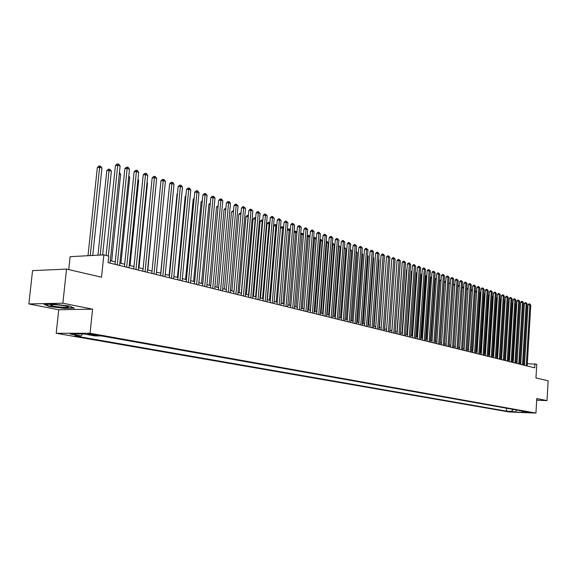 <?xml version="1.0" encoding="UTF-8"?>
<svg xmlns="http://www.w3.org/2000/svg" width="577" height="577" viewBox="0 0 577 577"><rect width="100%" height="100%" fill="white"/><g stroke="black" fill="none" stroke-linecap="round" stroke-linejoin="round"><path stroke-width="0.87" d="M531.186 412.49L526.238 412.23L531.186 412.49M56.2 333.275L509.217 411.985L535.939 413.089L90.055 333.246L56.2 333.275L58.746 309.762L92.58 309.178L62.857 303.199L28.85 303.942L58.746 309.762M28.85 303.942L32.557 270.649L66.535 269.098L101.53 277.212L103.86 254.854L70.12 256.678L68.728 269.61M536.682 400.243L547.025 400.597L548.15 380.77L535.961 377.942L536.754 364.253L527.32 363.683M62.857 303.199L66.535 269.098M103.86 254.854L108.764 256.094L108.087 262.636L534.706 367.83L534.937 363.798M88.808 334.487L91.007 334.876C95.32 335.468 97.643 335.569 97.967 335.179L94.563 334.487C90.228 333.888 87.899 333.787 87.574 334.184L88.808 334.487L88.865 333.932M521.788 410.954L522.459 411.776L527.58 411.985L101.393 335.922L94.916 335.915L83.953 333.968L70.062 333.975L81.054 335.901L74.758 335.893L506.382 411.12L511.424 411.329L513.292 409.439M522.459 411.776L526.52 412.497L515.528 412.05L511.424 411.329M92.58 309.178L90.055 333.246M547.025 400.597L536.783 398.541L535.939 413.089M524.558 363.64L523.57 363.517M520.836 362.839L519.834 362.587M517.079 361.902L516.047 361.649M513.278 360.957L512.217 360.697M509.433 359.998L508.351 359.731M505.546 359.031L504.442 358.757M501.615 358.057L500.483 357.776M497.641 357.069L496.48 356.781M493.623 356.067L492.433 355.771M489.556 355.057L488.337 354.754M485.445 354.033L484.197 353.723M481.283 352.994L480.006 352.677M477.071 351.948L475.765 351.624M472.815 350.888L471.474 350.556M468.51 349.813L467.132 349.474M464.146 348.732L462.74 348.378M459.732 347.628L458.297 347.275M455.267 346.517L453.796 346.157M450.745 345.392L449.245 345.017M446.172 344.26L444.629 343.87M441.542 343.106L439.962 342.709M436.854 341.937L435.238 341.534M432.108 340.755L430.456 340.343M427.305 339.557L425.61 339.139M422.436 338.346L420.705 337.92M417.51 337.119L415.743 336.679M412.519 335.879L410.709 335.432M407.47 334.624L405.617 334.162M402.349 333.347L400.452 332.879M397.164 332.056L395.223 331.573M391.913 330.751L389.922 330.253M386.59 329.424L384.556 328.919M381.195 328.082L379.118 327.57M375.728 326.726L373.607 326.193M370.196 325.349L368.018 324.808M364.585 323.949L362.356 323.394M358.894 322.536L356.615 321.966M353.124 321.1L350.794 320.516M347.282 319.644L344.895 319.052M341.353 318.165L338.915 317.559M335.345 316.672L332.85 316.052M329.251 315.157L326.697 314.523M323.07 313.614L320.451 312.965M316.802 312.056L314.126 311.392M310.44 310.476L307.707 309.791M303.992 308.868L301.187 308.168M297.443 307.238L294.58 306.524M290.808 305.586L287.873 304.858M284.064 303.913L281.064 303.163M277.227 302.204L274.154 301.439L280.465 228.045L281.706 226.804L283.213 226.97L283.61 227.562M270.281 300.48L267.137 299.694M263.235 298.727L260.018 297.927M256.08 296.946L252.784 296.124M248.817 295.135L245.441 294.299M241.438 293.304L237.984 292.438M233.945 291.435L230.411 290.556M226.335 289.539L222.715 288.637M218.604 287.62L214.896 286.697M210.749 285.665L206.955 284.721M202.772 283.675L198.885 282.708M194.658 281.655L190.677 280.667M186.414 279.607L182.339 278.59M178.033 277.523L173.857 276.484M169.515 275.402L165.238 274.335M160.853 273.246L156.475 272.156M152.047 271.053L147.553 269.935M143.089 268.824L138.487 267.678M133.972 266.552L129.262 265.384M124.704 264.244L119.872 263.047M115.27 261.9L110.315 260.667M523.923 365.169L524.01 363.633M82.598 333.968L81.054 335.901M506.556 408.235L506.382 411.12M515.528 412.05L516.487 410.009M49.182 306.481L64.184 308.342L74.383 308.154L69.615 306.077L54.339 304.166L44.104 304.389L49.182 306.481L49.225 306.084M536.704 399.861L537.093 399.493L536.725 399.45M108.325 255.986L117.73 165.238L120.103 166.039L110.063 263.119M106.096 255.423L115.436 165.498L117.73 165.238L117.924 163.911L118.869 164.236L120.103 166.039M115.436 165.498L117.008 164.019L117.924 163.911M92.753 255.46L101.949 168.095L99.569 167.308L97.333 167.561L88.007 255.712M97.333 167.561L98.891 166.097L99.785 165.996L90.25 255.589M99.785 165.996L100.737 166.313L101.949 168.095M65.338 305.889C56.964 304.584 51.973 304.346 50.372 305.175L53.416 306.127C60.058 307.505 71.663 307.786 67.61 306.466L65.338 305.889M73.654 307.837L64.061 308.01L49.521 306.207L45.071 304.367M57.577 304.865L61.335 305.255M117.246 264.893L127.149 168.426L129.479 169.22L119.627 265.478M115.018 264.345L124.856 168.686L127.149 168.426L127.329 167.106L128.26 167.424L129.479 169.22M124.856 168.686L126.413 167.207L127.329 167.106M126.68 267.216L136.403 171.564L138.689 172.335L129.017 267.793M124.459 266.668L134.116 171.809L136.403 171.564L136.569 170.251L137.485 170.561L138.689 172.335M134.116 171.809L135.653 170.352L136.569 170.251M135.956 269.502L145.498 174.643L147.748 175.401L138.249 270.072M133.734 268.954L143.219 174.881L145.498 174.643L145.649 173.338L146.551 173.641L147.748 175.401M143.219 174.881L144.74 173.432L145.649 173.338M145.065 271.753L154.441 177.673L156.655 178.416L147.323 272.308M142.851 271.204L152.169 177.904L154.441 177.673L154.578 176.374L155.465 176.67L156.655 178.416M152.169 177.904L153.677 176.468L154.578 176.374M102.641 254.926L111.368 171.218L109.031 170.439L106.795 170.691L97.946 255.178M106.795 170.691L108.339 169.234L109.226 169.133L100.189 255.056M109.226 169.133L110.164 169.443L111.368 171.218M111.671 261.006L120.629 174.283L119.295 173.843M119.432 172.523L120.629 174.283M120.932 263.307L129.724 177.298L128.685 176.951M128.794 175.913L129.724 177.298M130.034 265.571L138.675 180.262L137.91 180.002M137.99 179.245L138.675 180.262M154.023 273.96L163.233 180.644L165.404 181.387L156.244 274.508M151.816 273.419L160.969 180.875L163.233 180.644L163.363 179.353L164.229 179.649L165.404 181.387M160.969 180.875L162.454 179.447L163.363 179.353M138.992 267.8L147.481 183.176L146.984 183.01M147.034 182.52L147.481 183.176M162.829 276.131L171.881 183.573L174.016 184.301L165.015 276.671M160.63 275.59L169.616 183.796L171.881 183.573L171.996 182.289L172.855 182.584L174.016 184.301M169.616 183.796L171.095 182.382L171.996 182.289M147.791 269.993L155.905 185.96M171.492 278.265L180.385 186.458L182.483 187.164L173.634 278.799M169.292 277.725L178.127 186.667L180.385 186.458L180.486 185.174L181.329 185.462L182.483 187.164M178.127 186.667L179.584 185.267L180.486 185.174M180.01 280.372L188.744 189.285L190.814 189.984L182.116 280.891M177.817 279.823L186.501 189.494L188.744 189.285L188.838 188.015L189.667 188.297L190.814 189.984M186.501 189.494L187.943 188.102L188.838 188.015M168.902 191.138L160.709 273.209M188.39 282.434L196.973 192.069L199.007 192.761L190.46 282.946M186.198 281.893L194.73 192.278L196.973 192.069L197.06 190.807L197.875 191.088L199.007 192.761M194.73 192.278L196.158 190.893L197.06 190.807M196.627 284.468L205.066 194.817L207.071 195.495L198.668 284.966M194.442 283.927L202.837 195.012L205.066 194.817L205.145 193.555L205.946 193.829L207.071 195.495M202.837 195.012L204.251 193.634L205.145 193.555M204.741 286.466L213.036 197.514L215.005 198.178L206.746 286.964M202.556 285.925L210.807 197.702L213.036 197.514L213.101 196.259L213.887 196.533L215.005 198.178M210.807 197.702L212.206 196.339L213.101 196.259M212.718 288.435L220.876 200.169L222.816 200.825L214.694 288.918M210.54 287.894L218.654 200.356L220.876 200.169L220.926 198.921L221.705 199.188L222.816 200.825M218.654 200.356L220.039 199L220.926 198.921M220.573 290.368L228.593 202.779L230.497 203.429L222.513 290.851M218.402 289.834L226.379 202.96L228.593 202.779L228.636 201.546L229.401 201.806L230.497 203.429M226.379 202.96L227.749 201.618L228.636 201.546M228.297 292.272L236.188 205.347L238.063 205.989L230.209 292.748M226.134 291.738L233.981 205.527L236.188 205.347L236.224 204.121L238.063 205.989M233.981 205.527L235.337 204.193L236.224 204.121M235.906 294.155L243.667 207.886L245.513 208.506L237.789 294.616M233.75 293.621L241.467 208.059L243.667 207.886L243.689 206.66L245.513 208.506M241.467 208.059L242.809 206.732L243.689 206.66M243.393 296.001L251.024 210.374L252.849 210.994L245.247 296.455M241.244 295.467L248.831 210.547L251.024 210.374L251.045 209.162L252.849 210.994M248.831 210.547L250.166 209.227L251.045 209.162M250.771 297.819L258.28 212.834L260.076 213.44L252.596 298.266M248.622 297.285L256.094 212.992L258.28 212.834L258.287 211.622L260.076 213.44M256.094 212.992L257.414 211.687L258.287 211.622M258.034 299.607L265.42 215.25L267.187 215.848L259.83 300.047M255.892 299.081L263.242 215.409L265.42 215.25L265.42 214.045L267.187 215.848M263.242 215.409L264.547 214.11L265.42 214.045M265.182 301.367L272.452 217.63L274.198 218.221L266.956 301.807M263.054 300.848L270.281 217.789L272.452 217.63L272.445 216.433L274.198 218.221M270.281 217.789L271.579 216.498L272.445 216.433M272.229 303.105L279.383 219.974L281.1 220.558L273.974 303.538M270.101 302.586L277.22 220.125L279.383 219.974L279.369 218.784L281.1 220.558M277.22 220.125L278.503 218.849L279.369 218.784M177.435 193.85L177.038 193.886L169.133 275.301M177.038 193.886L177.471 193.468M185.823 196.519L185.188 196.577L177.413 277.364M185.188 196.577L185.881 195.906M194.081 199.152L193.208 199.231L185.57 279.398M193.208 199.231L194.16 198.308M202.202 201.741L201.106 201.835L193.591 281.388M201.106 201.835L202.296 200.681M210.194 204.294L208.881 204.402L201.488 283.357M208.881 204.402L210.302 203.068M218.056 206.811L216.541 206.934L209.263 285.29M216.541 206.934L218.171 205.585M225.795 209.285L224.078 209.422L216.923 287.202M224.078 209.422L225.91 208.073M233.418 211.723L231.5 211.874L224.46 289.077M231.5 211.874L233.526 210.518M240.919 214.132L238.813 214.291L231.882 290.923M238.813 214.291L240.126 212.992L241.02 212.942M240.962 213.62L240.977 212.927M248.298 216.563L246.011 216.663L239.195 292.741M246.011 216.663L247.317 215.38L248.168 215.322L248.146 216.512L241.287 293.26M255.561 218.964L253.108 219.008L246.401 294.537M253.108 219.008L254.399 217.731L255.25 217.673L255.236 218.856L248.485 295.056M255.25 217.673L255.661 217.81M262.723 221.337L260.097 221.316L253.491 296.304M260.097 221.316L261.374 220.053L262.225 219.988L262.218 221.171L255.575 296.816M262.225 219.988L262.823 220.19M279.167 304.822L286.206 222.289L287.901 222.859L280.884 305.24M277.047 304.295L284.05 222.433L286.206 222.289L286.185 221.106L287.901 222.859M284.05 222.433L285.327 221.164L286.185 221.106M286.004 306.502L292.936 224.568L294.602 225.131L287.699 306.921M283.891 305.983L290.786 224.705L292.936 224.568L292.907 223.386L294.602 225.131M290.786 224.705L292.049 223.443L292.907 223.386M292.741 308.168L299.564 226.811L301.201 227.367L294.407 308.58M290.635 307.642L297.422 226.949L299.564 226.811L299.528 225.636L301.201 227.367M297.422 226.949L298.67 225.694L299.528 225.636M299.376 309.799L306.091 229.026L307.714 229.574L301.021 310.21M297.278 309.286L303.956 229.156L306.091 229.026L306.055 227.857L307.714 229.574M303.956 229.156L305.197 227.915L306.055 227.857M269.769 223.674L266.985 223.595L260.487 298.042M266.985 223.595L268.255 222.333L269.098 222.275L269.098 223.45L262.557 298.554M269.098 222.275L269.863 222.621M276.715 225.968L273.772 225.838L267.375 299.752M273.772 225.838L275.027 224.583L275.871 224.525L275.878 225.694L269.437 300.271M275.871 224.525L276.787 225.109M283.552 228.24L282.564 227.908L276.224 301.959M282.55 226.747L282.564 227.908L280.465 228.045M290.296 230.468L289.149 230.093L282.903 303.617M287.296 229.985L288.291 228.99L289.127 228.932L290.339 229.971M289.127 228.932L289.149 230.093L287.274 230.209M305.918 311.414L312.532 231.204L314.126 231.745L307.541 311.811M303.827 310.895L310.404 231.334L312.532 231.204L312.482 230.043L314.126 231.745M310.404 231.334L311.63 230.093L312.482 230.043M296.939 232.668L295.648 232.242L289.495 305.262M294.032 231.896L295.619 231.088L296.967 232.343M295.619 231.088L295.648 232.242L293.989 232.343M312.366 313.001L318.879 233.353L320.451 233.887L313.96 313.398M310.275 312.489L316.759 233.476L318.879 233.353L318.821 232.199L320.451 233.887M316.759 233.476L317.977 232.25L318.821 232.199M303.488 234.839L302.045 234.363L295.987 306.877M300.667 233.786L302.009 233.216L303.495 234.68M302.009 233.216L302.045 234.363L300.61 234.45M318.72 314.573L325.132 235.474L326.683 235.993L320.293 314.963M316.636 314.061L323.019 235.596L325.132 235.474L325.075 234.32L326.683 235.993M323.019 235.596L324.231 234.37L325.075 234.32M303.978 308.868L309.928 236.967L308.363 236.447L302.391 308.471M307.209 235.647L308.947 235.524L309.928 236.967M308.32 235.315L308.363 236.447L307.137 236.52M324.981 316.117L331.306 237.558L332.835 238.077L326.539 316.499M322.911 315.605L329.193 237.681L331.306 237.558L331.234 236.419L332.835 238.077M329.193 237.681L330.397 236.469L331.234 236.419M310.267 310.433L316.131 239.022L314.588 238.51L308.702 310.044M313.657 237.486L315.15 237.587L316.131 239.022M314.537 237.378L314.588 238.51L313.563 238.568M331.162 317.638L337.386 239.621L338.894 240.126L332.691 318.014M329.092 317.126L335.287 239.736L337.386 239.621L337.314 238.481L338.894 240.126M335.287 239.736L336.47 238.532L337.314 238.481M316.47 311.977L322.247 241.049L320.725 240.544L314.934 311.594M319.997 239.455L321.281 239.621L322.247 241.049M320.668 239.419L320.725 240.544L319.903 240.587M337.249 319.139L343.387 241.648L344.873 242.152L338.757 319.514M335.187 318.634L341.288 241.763L343.387 241.648L343.308 240.522L344.873 242.152M341.288 241.763L342.471 240.566L343.308 240.522M322.593 313.499L328.277 243.047L326.777 242.549L321.072 313.116M326.243 241.453L327.318 241.633L328.277 243.047M326.719 241.431L326.777 242.549L326.149 242.585M343.257 320.624L349.301 243.653L350.766 244.15L344.743 320.985M341.202 320.112L347.21 243.761L349.301 243.653L349.215 242.528L350.766 244.15M347.21 243.761L348.378 242.571L349.215 242.528M328.623 314.999L334.227 245.016L332.749 244.525L327.123 314.624M332.402 243.429L333.275 243.609L334.227 245.016M332.684 243.415L332.749 244.525L332.316 244.547M349.179 322.081L355.129 245.629L356.579 246.119L350.643 322.442M347.13 321.577L353.052 245.737L355.129 245.629L355.043 244.511L356.579 246.119M353.052 245.737L354.213 244.554L355.043 244.511M334.573 316.484L340.098 246.963L338.641 246.48L333.095 316.109M338.475 245.376L340.098 246.963M338.569 245.369L338.389 246.494M355.021 323.524L360.885 247.576L362.313 248.06L356.463 323.877M352.98 323.019L358.815 247.677L360.885 247.576L360.791 246.466L362.313 248.06M358.815 247.677L359.969 246.509L360.791 246.466M340.444 317.941L345.89 248.882L344.447 248.406L338.987 317.581M344.462 247.331L345.89 248.882M344.419 247.901L344.375 248.406M360.784 324.945L366.568 249.502L367.975 249.978L362.212 325.298M358.75 324.44L364.498 249.603L366.568 249.502L366.467 248.391L367.975 249.978M364.498 249.603L365.638 248.435L366.467 248.391M346.236 319.384L351.602 250.771L350.282 250.331M350.362 249.293L351.602 250.771M366.467 326.344L372.165 251.392L373.557 251.868L367.874 326.69M364.44 325.846L370.109 251.493L372.165 251.392L372.064 250.295L373.557 251.868M370.109 251.493L371.242 250.331L372.064 250.295M351.956 320.805L357.242 252.639L356.103 252.257M356.182 251.226L357.242 252.639M372.071 327.729L377.69 253.267L379.06 253.729L373.463 328.068M370.052 327.231L375.641 253.361L377.69 253.267L377.582 252.171L379.06 253.729M375.641 253.361L376.767 252.207L377.582 252.171M357.589 322.211L362.81 254.479L361.844 254.161M361.923 253.173L362.81 254.479M377.603 329.092L383.142 255.113L384.498 255.568L378.974 329.431M375.591 328.594L381.101 255.207L383.142 255.113L383.034 254.024L384.498 255.568M381.101 255.207L382.212 254.06L383.034 254.024M363.157 323.596L368.299 256.303L367.506 256.037M367.571 255.222L368.299 256.303M383.063 330.441L388.523 256.938L389.857 257.385L384.419 330.772M381.058 329.943L386.489 257.025L388.523 256.938L388.408 255.849L389.857 257.385M386.489 257.025L387.593 255.885L388.408 255.849M368.645 324.959L373.716 258.092L373.095 257.89M373.146 257.248L373.716 258.092M388.451 331.768L393.839 258.734L395.151 259.181L389.785 332.092M386.453 331.27L391.812 258.821L393.839 258.734L393.716 257.652L395.151 259.181M391.812 258.821L392.901 257.688L393.716 257.652M374.069 326.308L379.067 259.866L378.613 259.715M378.649 259.246L379.067 259.866M393.774 333.08L399.082 260.508L400.38 260.948L395.086 333.405M391.776 332.583L397.055 260.595L399.082 260.508L398.952 259.434L400.38 260.948M397.055 260.595L398.144 259.47L398.952 259.434M379.421 327.642L384.051 261.518M384.073 261.208L384.347 261.619M399.017 334.371L404.253 262.261L405.537 262.694L400.323 334.696M397.034 333.881L402.241 262.34L404.253 262.261L404.124 261.193L405.537 262.694M402.241 262.34L403.316 261.222L404.124 261.193M384.7 328.955L389.425 263.292M404.196 335.648L409.36 263.992L410.629 264.417L405.487 335.965M402.219 335.158L407.355 264.071L409.36 263.992L409.23 262.924L410.629 264.417M407.355 264.071L408.429 262.961L409.23 262.924M409.309 336.91L414.409 265.701L415.656 266.12L410.579 337.22M407.34 336.42L412.404 265.773L414.409 265.701L414.272 264.641L415.656 266.12M412.404 265.773L413.471 264.67L414.272 264.641M396.637 266.386L391.841 330.736M414.358 338.158L419.385 267.382L420.619 267.8L415.613 338.461M412.396 337.668L417.395 267.461L419.385 267.382L419.241 266.329L420.619 267.8M417.395 267.461L418.448 266.365L419.241 266.329M401.823 268.045L396.947 332.006M419.349 339.384L424.304 269.048L425.523 269.466L420.583 339.687M417.387 338.901L422.314 269.12L424.304 269.048L424.16 268.002L425.523 269.466M422.314 269.12L423.367 268.031L424.16 268.002M406.951 269.683L406.583 269.697L401.989 333.261M406.583 269.697L406.98 269.286M424.268 340.596L429.158 270.692L430.363 271.103L425.487 340.899M422.314 340.113L427.182 270.764L429.158 270.692L429.007 269.654L430.363 271.103M427.182 270.764L428.221 269.675L429.007 269.654M412.007 271.305L411.502 271.32L406.965 334.501M411.502 271.32L412.05 270.75M429.129 341.793L433.954 272.315L435.145 272.719L430.334 342.096M427.182 341.317L431.985 272.387L433.954 272.315L433.803 271.277L435.145 272.719M431.985 272.387L433.01 271.305L433.803 271.277M417.005 272.899L416.363 272.928L411.884 335.72M416.363 272.928L417.056 272.2M433.933 342.983L438.693 273.924L439.862 274.32L435.123 343.272M431.985 342.5L436.724 273.988L438.693 273.924L438.534 272.885L439.862 274.32M436.724 273.988L437.748 272.914L438.534 272.885M421.938 274.486L421.16 274.508L416.738 336.932M421.16 274.508L421.996 273.635M438.671 344.152L443.367 275.503L444.528 275.9L439.847 344.44M436.739 343.676L441.412 275.568L443.367 275.503L443.208 274.479L444.528 275.9M441.412 275.568L442.429 274.501L443.208 274.479M426.807 276.044L425.898 276.073L421.542 338.122M425.898 276.073L426.879 275.049M443.352 345.306L447.99 277.068L449.137 277.458L444.514 345.587M441.427 344.83L446.035 277.133L447.99 277.068L447.824 276.044L449.137 277.458M446.035 277.133L447.045 276.073L447.824 276.044M431.618 277.587L430.579 277.624L426.28 339.305M430.579 277.624L431.69 276.563M447.983 346.445L452.556 278.619L453.688 279.001L449.13 346.727M446.057 345.969L450.608 278.677L452.556 278.619L452.39 277.595L453.688 279.001M450.608 278.677L451.611 277.624L452.39 277.595M436.371 279.109L435.202 279.145L430.961 340.473M435.202 279.145L436.443 278.092M452.548 347.57L457.063 280.141L458.181 280.523L453.681 347.852M450.637 347.102L455.13 280.198L457.063 280.141L456.897 279.131L458.181 280.523M455.13 280.198L456.118 279.153L456.897 279.131M441.066 280.617L439.775 280.66L435.585 341.62M439.775 280.66L441.131 279.607M457.063 348.681L461.521 281.655L462.624 282.023L458.181 348.962M455.152 348.212L459.588 281.706L461.521 281.655L461.348 280.646L462.624 282.023M459.588 281.706L460.576 280.667L461.348 280.646M445.696 282.11L444.29 282.153L440.157 342.76M444.29 282.153L445.769 281.1M461.528 349.785L465.92 283.141L467.017 283.516L462.631 350.059M459.624 349.316L464.002 283.199L465.92 283.141L465.747 282.139L467.017 283.516M464.002 283.199L464.983 282.16L465.747 282.139M450.276 283.581L448.755 283.624L444.672 343.885M448.755 283.624L450.348 282.579M465.935 350.874L470.277 284.62L471.351 284.98L467.024 351.141M464.038 350.405L468.358 284.67L470.277 284.62L470.096 283.617L471.351 284.98M468.358 284.67L469.332 283.639L470.096 283.617M453.284 284.959L454.871 284.035M454.806 285.038L453.277 285.081M470.284 351.948L474.575 286.069L475.643 286.437L471.366 352.215M468.394 351.48L472.664 286.12L474.575 286.069L474.395 285.074L475.643 286.437M472.664 286.12L473.63 285.096L474.395 285.074M457.799 286.228L458.491 285.507L459.335 285.514M459.27 286.473L457.785 286.517M459.314 285.896L459.242 285.485M474.59 353.009L478.823 287.512L479.876 287.865L475.657 353.268M472.707 352.54L476.919 287.562L478.823 287.512L478.643 286.524L479.876 287.865M476.919 287.562L477.879 286.538L478.643 286.524M462.264 287.49L463.749 286.985M463.692 287.894L462.235 287.93M463.692 287.815L463.54 286.913M478.845 354.054L483.028 288.933L484.067 289.286L479.898 354.314M476.97 353.593L481.131 288.983L483.028 288.933L482.841 287.945L484.067 289.286M481.131 288.983L482.083 287.966L482.841 287.945M468.048 289.337L464.059 348.71M466.67 288.738L468.113 288.435M467.788 288.327L467.961 289.308L466.634 289.337M483.05 355.093L487.176 290.339L488.207 290.685L484.089 355.353M481.182 354.631L485.286 290.382L487.176 290.339L486.988 289.358L488.207 290.685M485.286 290.382L486.231 289.373L486.988 289.358M472.361 290.765L468.308 349.763M471.027 289.979L472.419 289.878M471.993 289.719L472.166 290.7L470.976 290.729M487.204 356.117L491.279 291.731L492.296 292.077L488.236 356.37M485.344 355.656L489.397 291.774L491.279 291.731L491.092 290.75L492.296 292.077M489.397 291.774L490.335 290.772L491.092 290.75M476.624 292.171L472.513 350.809M475.333 291.197L476.674 291.407M476.148 291.104L476.321 292.07L475.275 292.099M491.315 357.127L495.34 293.102L496.343 293.448L492.332 357.379M489.455 356.673L493.465 293.145L495.34 293.102L495.145 292.128L496.343 293.448M493.465 293.145L494.395 292.15L495.145 292.128M480.836 293.57L480.432 293.433L476.667 351.847M479.581 292.481L480.872 292.921M480.252 292.467L480.432 293.433L479.516 293.455M495.376 358.129L499.35 294.465L500.346 294.797L496.379 358.382M493.523 357.675L497.482 294.501L499.35 294.465L499.155 293.491L500.346 294.797M497.482 294.501L498.405 293.505L499.155 293.491M484.997 294.948L484.5 294.782L480.778 352.872M483.778 293.83L485.026 294.414M484.319 293.816L484.5 294.782L483.714 294.797M499.386 359.118L503.317 295.806L504.298 296.138L500.382 359.37M497.54 358.663L501.449 295.842L503.317 295.806L503.115 294.84L504.298 296.138M501.449 295.842L502.372 294.854L503.115 294.84M489.108 296.311L488.517 296.109L484.839 353.881M487.926 295.164L489.137 295.886M488.33 295.15L488.517 296.109L487.861 296.124M503.353 360.098L507.233 297.133L508.207 297.465L504.341 360.344M501.521 359.644L505.38 297.169L507.233 297.133L507.039 296.174L508.207 297.465M505.38 297.169L506.296 296.189L507.039 296.174M493.176 297.653L492.484 297.429L488.856 354.884M492.022 296.477L493.198 297.343M492.304 296.47L492.484 297.429L491.957 297.436M507.284 361.065L511.114 298.446L512.073 298.771L508.258 361.31M505.452 360.618L509.267 298.482L511.114 298.446L510.912 297.487L512.073 298.771M509.267 298.482L510.176 297.501L510.912 297.487M497.201 298.987L496.415 298.727L492.83 355.872M496.076 297.782L497.208 298.785M496.227 297.775L496.415 298.727L496.011 298.735M511.164 362.024L514.951 299.744L515.903 300.069L512.124 362.262M509.34 361.577L513.104 299.78L514.951 299.744L514.749 298.792L515.903 300.069M513.104 299.78L514.006 298.807L514.749 298.792M501.175 300.3L500.302 300.011L496.761 356.846M500.079 299.074L501.182 300.206M500.115 299.066L500.021 300.018M515.001 362.969L518.737 301.028L519.682 301.345L515.953 363.207M513.184 362.522L516.905 301.057L518.737 301.028L518.535 300.083L519.682 301.345M516.905 301.057L517.8 300.09L518.535 300.083M501.608 358.057L505.099 301.605L504.147 301.288L500.648 357.812M504.038 300.372L505.099 301.605M504.017 300.667L503.981 301.288M518.795 363.907L522.488 302.298L523.426 302.615L519.74 364.137M516.985 363.46L520.663 302.326L522.488 302.298L522.286 301.353L523.426 302.615M520.663 302.326L521.55 301.367L522.286 301.353M505.445 359.009L508.892 302.86L507.948 302.543L504.486 358.771M507.948 301.677L508.892 302.86M522.546 364.83L526.202 303.552L527.118 303.863L523.483 365.061M520.742 364.39L524.378 303.581L526.202 303.552L525.993 302.615L527.118 303.863M524.378 303.581L525.265 302.629L525.993 302.615M509.231 359.954L512.643 304.101L511.77 303.812M511.821 302.961L512.643 304.101M526.26 365.746L529.874 304.793L530.782 305.103L527.183 365.977M524.457 365.306L528.049 304.822L529.874 304.793L529.657 303.863L530.782 305.103M528.049 304.822L528.936 303.87L529.657 303.863M512.982 360.885L516.35 305.327L515.593 305.082M515.643 304.288L516.35 305.327M91.094 334.054L91.007 334.876M51.396 304.728L50.372 305.175"/></g></svg>
